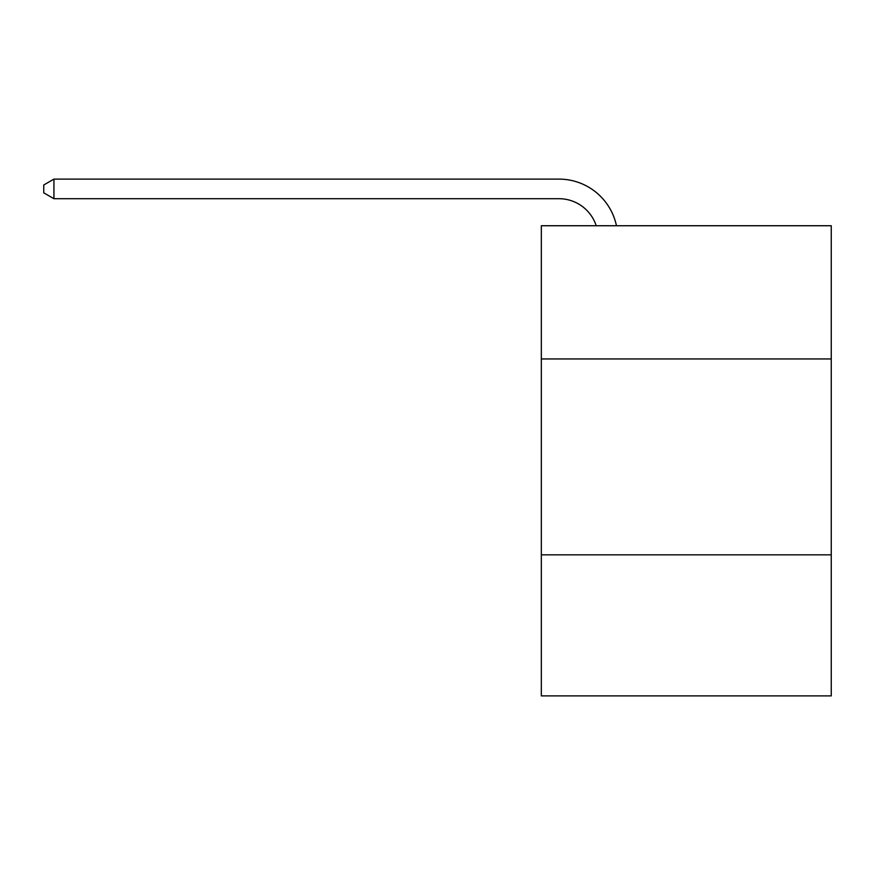 <?xml version="1.0" encoding="UTF-8"?>
<svg xmlns="http://www.w3.org/2000/svg" width="875" height="875" viewBox="0 0 875 875"><rect width="100%" height="100%" fill="white"/><g stroke="black" fill="none" stroke-linecap="round" stroke-linejoin="round"><path stroke-width="1.31" d="M831.25 358.947L831.25 225.739L541.33 225.739L541.33 358.947L831.25 358.947L831.25 695.888L541.33 695.888L541.33 358.947M831.25 554.837L541.33 554.837M596.203 225.739A39.178 39.178 0 0 0 558.95 198.702A39.178 39.178 0 0 1 596.203 225.739A39.178 39.178 0 0 0 558.95 198.702A39.178 39.178 0 0 1 596.203 225.739A39.178 39.178 0 0 0 558.95 198.702A39.178 39.178 0 0 1 596.203 225.739A39.178 39.178 0 0 0 558.95 198.702A39.178 39.178 0 0 1 596.203 225.739A39.178 39.178 0 0 0 558.95 198.702A39.178 39.178 0 0 1 596.203 225.739A39.178 39.178 0 0 0 558.95 198.702A39.178 39.178 0 0 1 596.203 225.739A39.178 39.178 0 0 0 558.95 198.702A39.178 39.178 0 0 1 596.203 225.739A39.178 39.178 0 0 0 558.95 198.702L53.933 198.702L43.75 192.828L43.75 184.986L53.933 179.112L558.95 179.112A58.767 58.767 0 0 1 616.459 225.739M53.933 179.112L558.95 179.112L53.933 179.112L558.95 179.112L53.933 179.112L558.95 179.112L53.933 179.112L558.95 179.112L53.933 179.112L558.95 179.112L53.933 179.112L558.95 179.112L53.933 179.112L558.95 179.112L53.933 179.112L53.933 198.702"/></g></svg>
